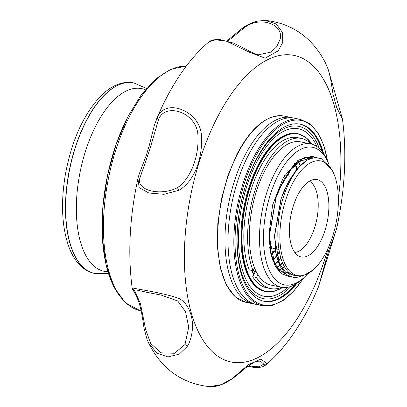 <?xml version="1.0" encoding="UTF-8"?>
<svg xmlns="http://www.w3.org/2000/svg" width="407" height="407" viewBox="0 0 407 407"><rect width="100%" height="100%" fill="white"/><g stroke="black" fill="none" stroke-linecap="round" stroke-linejoin="round"><path stroke-width="0.61" d="M320.579 241.275A39.484 18.452 -78.4 0 1 298.697 256.028A39.484 18.452 -78.4 0 1 297.685 195.263A39.484 18.452 -78.4 0 1 314.448 179.456A39.484 18.452 -78.4 0 1 328.586 199.923A39.484 18.452 -78.4 0 1 320.579 241.275M294.734 252.406A36.635 17.119 101.6 0 0 310.536 237.719A36.635 17.119 101.6 0 0 309.376 181.227M326.093 252.355A58.501 27.34 101.6 0 0 333.292 172.543A58.501 27.34 101.6 0 0 292.17 184.188A58.501 27.34 101.6 0 0 281.965 255.316A58.501 27.34 101.6 0 0 313.283 269.821A58.501 27.34 101.6 0 0 326.093 252.355M333.292 172.543L332.224 170.279L321.245 158.521L314.301 157.616L307.55 159.824C300.839 163.98 294.8 171.5 289.423 182.377C272.568 214.738 274.262 268.193 293.315 275.066L302.498 276.17L313.283 269.821M284.554 175.458L284.62 175.824M270.93 247.812L270.411 248.672M270.284 248.881L269.978 249.364M275.997 248.855L275.478 249.71M275.346 249.918L271.713 255.174M279.421 252.508L276.775 256.217M276.536 256.522L273.306 260.246M294.734 162.953L295.329 164.118M295.604 164.687L297.191 168.559M280.972 258.353L278.373 261.289M278.001 261.665L275.117 264.285M297.715 160.633L298.321 161.513M298.758 162.195L300.397 165.161M282.758 263.019L280.184 265.328M279.64 265.761L277.096 267.511M284.717 266.794L282.163 268.554M281.369 269.007L279.217 270.039M303.088 157.86L303.566 158.216M289.077 272.227L287.886 272.639M305.56 157.199L306.039 157.234M291.458 274.059L288.894 274.328M285.195 273.789L279.253 270.075L274.527 263.11L269.541 237.49M289.535 276.679L281.201 273.672L274.73 265.049L270.858 252.543L269.546 233.949L275.89 198.011L279.563 188.451L292.078 167.567L301.841 159.127L311.569 156.319L317.195 157.565M279.39 188.863L291.32 169.073L300.748 160.933L310.144 158.226L311.192 158.282M293.925 275.366L285.831 272.471L279.594 264.153L274.593 237.439M299.659 276.811L294.536 277.722L286.269 274.715L279.792 266.092L275.926 253.586L274.613 234.987L280.952 199.054L284.452 189.901M289.489 276.658L281.206 273.657L274.735 265.033L270.711 251.648L269.556 234.808L276.109 197.573L283.226 180.825L292.084 167.582L301.841 159.142L311.569 156.339L317.139 157.56M300.422 276.501L294.536 277.701L286.274 274.694L279.802 266.076L275.778 252.691L274.623 235.851L281.176 198.616L288.288 181.868L297.146 168.625L307.55 159.824M269.531 236.849L269.546 234.819L276.104 197.568L279.563 188.451M274.593 237.892L274.613 235.857L281.166 198.611L284.63 189.489L297.146 168.61L306.903 160.165M329.212 165.12A70.197 32.804 101.6 0 0 327.589 161.228A70.197 32.804 101.6 0 0 284.076 165.334A70.197 32.804 101.6 0 0 264.896 255.286A70.197 32.804 101.6 0 0 303.576 277.966A70.197 32.804 101.6 0 0 307.321 274.262M303.576 277.966L301.251 280.021A73.123 34.173 -78.4 0 1 281.329 287.205A73.123 34.173 -78.4 0 1 259.493 238.533A73.123 34.173 -78.4 0 1 280.937 162.698A73.123 34.173 -78.4 0 1 310.795 143.956A73.123 34.173 -78.4 0 1 326.261 158.425L327.589 161.228M281.329 287.205L271.199 285.119A73.123 34.173 -78.4 0 1 249.359 236.452A73.123 34.173 -78.4 0 1 270.808 160.612A73.123 34.173 -78.4 0 1 300.666 141.875L310.795 143.956M272.858 260.394L271.301 255.601L268.981 237.22A59.29 27.707 -78.4 0 1 268.946 235.058L272.634 204.904L283.277 177.62L298.016 160.429L305.733 157.168L312.983 157.824M287.322 272.548L288.838 272.008M281.232 271.779L282.255 271.505M278.988 269.805L281.186 268.706M281.949 268.249L284.503 266.432M276.882 267.206L279.461 265.374M282.57 262.596L279.996 264.967L282.56 262.571M279.472 265.4L276.892 267.226M274.918 263.904L277.839 261.177M278.195 260.806L280.794 257.789M280.805 257.824L278.205 260.836M277.849 261.208L274.928 263.929M278.902 252.406L276.628 255.632M276.404 255.932L273.138 259.793M271.555 254.553L273.799 251.358M273.835 251.368L271.566 254.594M307.117 157.326L310.526 158.501L308.038 157.55M308.414 159.381L307.188 158.476M305.398 157.438L305.092 157.295M303.337 158.328L302.844 157.947M300.066 165.476L298.433 162.424M298.016 161.752L297.41 160.846M297.085 169.734L296.988 169.429M296.835 168.976L295.263 164.998M294.999 164.433L294.409 163.243M287.841 170.574L289.158 176.76M269.851 248.56L270.177 248.036M270.182 248.087L269.861 248.611M268.981 237.22L270.843 254.085L275.692 266.921M275.971 267.384L281.797 273.804L288.807 276.343M251.979 270.452A73.123 34.173 101.6 0 0 254.024 274.115M254.919 272.369A70.93 33.15 -78.4 0 1 253.49 269.912M328.307 69.694L330.555 78.617L333.124 94.643L336.731 107.575L342.475 119.154L328.307 69.694L325.468 62.917C312.296 37.53 292.201 23.341 265.181 20.35L276.251 24.038L282.56 32.54L282.707 42.516L278.266 50.799L265.135 58.165L249.267 52.167L226.353 41.148L215.562 39.779L208.903 41.885L210.419 40.888L213.461 39.84L219.561 39.489L233.816 43.167L248.657 50.666C252.589 52.854 255.845 54.228 258.425 54.787L270.935 52.096L276.577 46.927L280.113 39.342C284.254 23.474 258.186 15.13 242.928 28.922L227.93 41.066M179.024 190.242L163.955 194.302L148.82 192.989L139.219 187.683L137.897 178.724C138.299 176.628 139.499 173.077 141.499 168.071L146.54 154.675L149.527 144.526L154.594 124.4L157.397 117.384C164.413 98.285 198.011 109.544 201.226 133.237C203.327 155.001 196.205 179.894 179.024 190.242A2.925 1.043 -120.8 0 0 177.193 187.754L180.22 185.714C193.172 173.881 199.547 152.437 197.741 133.013C194.795 111.905 165.323 102.411 158.582 119.404L149.644 149.924L140.1 177.462C135.119 190.364 160.516 196.51 177.193 187.754M342.475 119.154L342.475 119.154C346.901 153.408 344.978 189.779 336.706 228.261L318.411 287.011C311.304 304.121 303.108 319.5 293.823 333.155C285.282 345.747 275.905 356.395 265.7 365.099L266.875 363.365L260.734 359.152L248.306 364.692L232.249 378.561L221.286 384.63L209.417 386.64C182.402 383.648 162.307 369.459 149.13 344.073L147.1 339.626L143.951 327.844C142.343 315.766 140.573 306.949 138.634 301.384C132.423 287.317 132.54 290.522 132.127 287.835L132.122 287.754C129.813 287.978 165.252 293.004 179.141 298.54C191.204 304.802 197.354 326.338 187.831 345.838L179.258 354.166L167.938 356.914L157.077 353.24L148.636 343.111M136.508 289.957L134.239 290.12L140.4 303.342L145.528 329.014L150.58 343.371L160.994 352.828L174.405 353.266L184.987 344.536L188.726 327.142L185.526 311.701L177.757 300.987L160.785 294.953M247.878 365.929L259.01 366.834L263.787 364.123L260.694 361.36C259.885 361.487 260.042 360.414 254.085 362.261L244.236 368.895C234.798 377.579 222.247 387.591 209.417 386.64M325.468 62.917L328.312 69.699M282.641 287.418A80.291 37.52 -78.4 0 1 243.956 259.539A80.291 37.52 -78.4 0 1 258.852 165.939A80.291 37.52 -78.4 0 1 312.088 144.282M253.765 274.623A74.003 34.585 -78.4 0 1 251.465 270.345M299.883 124.099A90.379 42.236 -78.4 0 1 322.227 151.704M294.887 284.6A90.379 42.236 -78.4 0 1 263.466 301.144M291.061 286.355A87.932 41.092 -78.4 0 1 240.98 271.001A87.932 41.092 -78.4 0 1 255.576 161.269A87.932 41.092 -78.4 0 1 319.398 148.58M257.86 165.578A80.581 37.658 101.6 0 0 241.127 244.907A80.581 37.658 101.6 0 0 264.982 291.458L265.644 291.595A80.581 37.658 -78.4 0 1 241.783 245.045A80.581 37.658 -78.4 0 1 258.516 165.715A80.581 37.658 -78.4 0 1 298.112 133.735L297.456 133.598A80.581 37.658 101.6 0 0 257.86 165.578M288.014 287.2A85.48 39.947 -78.4 0 1 241.661 267.216A85.48 39.947 -78.4 0 1 256.435 162.724A85.48 39.947 -78.4 0 1 316.936 146.606M254.884 304.1A95.06 44.424 -78.4 0 1 253.352 303.846A95.06 44.424 -78.4 0 1 225.208 248.931A95.06 44.424 -78.4 0 1 244.948 155.352A95.06 44.424 -78.4 0 1 291.661 117.623A95.06 44.424 -78.4 0 1 293.167 117.994M263.721 301.2A90.379 42.236 101.6 0 0 296.042 283.923M327.493 161.03A94.185 44.017 101.6 0 0 254.828 157.845A94.185 44.017 101.6 0 0 241.814 283.089A94.185 44.017 101.6 0 0 303.408 278.108M327.727 161.533L323.845 145.462L317.831 132.692L309.946 123.855L300.524 119.449L294.699 118.249A95.06 44.424 101.6 0 0 275.88 122.334A95.06 44.424 101.6 0 0 247.985 155.978A95.06 44.424 101.6 0 0 240.71 293.294A95.06 44.424 101.6 0 0 256.395 304.472L262.22 305.672L272.614 305.342L283.348 300.335L293.91 290.974L303.826 277.742M323.646 153.709A90.379 42.236 101.6 0 0 300.341 124.191A90.379 42.236 101.6 0 0 255.927 160.058A90.379 42.236 101.6 0 0 237.164 249.033A90.379 42.236 101.6 0 0 263.919 301.241A90.379 42.236 101.6 0 0 296.988 283.318M323.016 152.783A90.379 42.236 101.6 0 0 300.142 124.15M281.7 287.276A76.633 35.816 -78.4 0 1 270.492 288.558L266.692 287.78A76.633 35.816 -78.4 0 1 252.686 276.714L256.486 277.498L257.921 274.705M270.492 288.558A76.633 35.816 -78.4 0 1 256.486 277.498M254.528 267.887L253.093 270.68L249.298 269.897A76.633 35.816 -78.4 0 1 259.915 168.066A76.633 35.816 -78.4 0 1 297.573 137.652L301.373 138.436A76.633 35.816 -78.4 0 1 311.167 144.037M253.093 270.68A76.633 35.816 -78.4 0 1 263.716 168.849A76.633 35.816 -78.4 0 1 301.373 138.436M252.686 276.714L255.438 271.362M186.238 66.214A124.567 58.216 101.6 0 0 129.833 115.797A124.567 58.216 101.6 0 0 103.724 238.085A124.567 58.216 101.6 0 0 140.115 310.673L141.209 310.917M122.034 298.672A122.919 57.443 -78.4 0 1 128.073 116.305M133.776 82.906A97.253 45.452 101.6 0 0 133.7 82.891A97.253 45.452 101.6 0 0 68.284 175.9A97.253 45.452 101.6 0 0 94.505 273.412L94.668 273.443A97.253 45.452 -78.4 0 1 68.442 175.931A97.253 45.452 -78.4 0 1 133.857 82.926L146.423 88.39M145.309 89.713A93.249 43.58 101.6 0 0 79.034 177.813A93.249 43.58 101.6 0 0 107.865 271.728M133.857 82.926L133.7 82.891C129.334 82.021 124.924 82.224 120.462 83.511C113.741 85.511 107.336 89.525 101.246 95.548C83.593 114.036 71.601 140.537 65.273 175.051C60.557 203.968 61.956 228.434 69.475 248.448C72.726 256.664 77.116 263.07 82.652 267.669C86.228 270.584 90.181 272.497 94.505 273.412A97.253 45.452 101.6 0 0 94.587 273.428M249.267 52.167A2.925 1.633 -61.8 0 0 248.657 50.666M241.778 28.846A2.925 0.839 54.3 0 1 241.911 28.541L241.911 28.541A2.925 0.839 54.3 0 1 242.928 28.922M157.397 117.384A2.925 1.46 27.3 0 0 158.582 119.404M187.831 345.838A2.925 1.19 -150.2 0 1 184.987 344.536M132.122 287.754A2.925 2.9 0.5 0 0 134.239 290.12M266.875 363.365A2.925 2.839 -171.6 0 1 263.787 364.123M328.301 247.746A156.486 73.133 -78.4 0 1 294.994 321.876A156.486 73.133 -78.4 0 1 191.371 313.115A156.486 73.133 -78.4 0 1 230.265 95.528A156.486 73.133 -78.4 0 1 313.003 65.736A156.486 73.133 -78.4 0 1 338.38 198.753M300.524 119.449A95.06 44.424 101.6 0 0 253.81 157.173A95.06 44.424 101.6 0 0 234.076 250.758A95.06 44.424 101.6 0 0 262.22 305.672M237.602 153.841A95.06 44.424 101.6 0 0 217.862 247.42A95.06 44.424 101.6 0 0 246.006 302.335L235.063 296.667L226.333 284.976L220.34 268.121L217.43 247.242L217.791 223.753L221.383 199.257L227.961 175.442L237.078 153.953C251.714 126.552 267.46 113.94 284.315 116.112A95.06 44.424 101.6 0 0 237.602 153.841M278.836 249.44L275.336 248.718M275.193 248.692L270.273 247.68M270.131 247.649L269.714 247.563M294.754 275.717L293.854 275.992M300.793 276.465L298.921 277.035M284.63 189.489L284.279 190.308M140.115 310.673L125.361 302.737L113.833 287.021L106.044 264.794L102.325 237.485L102.859 206.878L107.596 175.025L116.209 144.088L128.124 116.178L141.188 94.968L155.672 78.999L170.925 69.159L186.258 66.193M94.668 273.443L108.369 273.382M227.045 40.817L241.911 28.541C246.433 25.142 251.46 22.69 256.985 21.179L265.186 20.35M265.7 365.099L262.724 366.712L259.768 367.384L253.317 367.338L247.558 366.173M208.903 41.885C198.697 50.595 189.321 61.243 180.774 73.83C171.495 87.49 163.299 102.869 156.186 119.973M137.897 178.729C129.624 217.211 127.701 253.581 132.127 287.835M161.61 295.121L161.879 295.177C149.72 292.999 138.451 290.532 136.513 289.957M318.411 287.011L328.759 250.269L333.959 236.742L336.701 228.261M265.644 291.595L274.059 291.376L282.814 287.439M253.932 274.293L251.785 270.411M312.255 144.332L305.764 137.256L298.112 133.735M291.661 117.623L284.315 116.112M253.352 303.846L246.006 302.335"/></g></svg>
